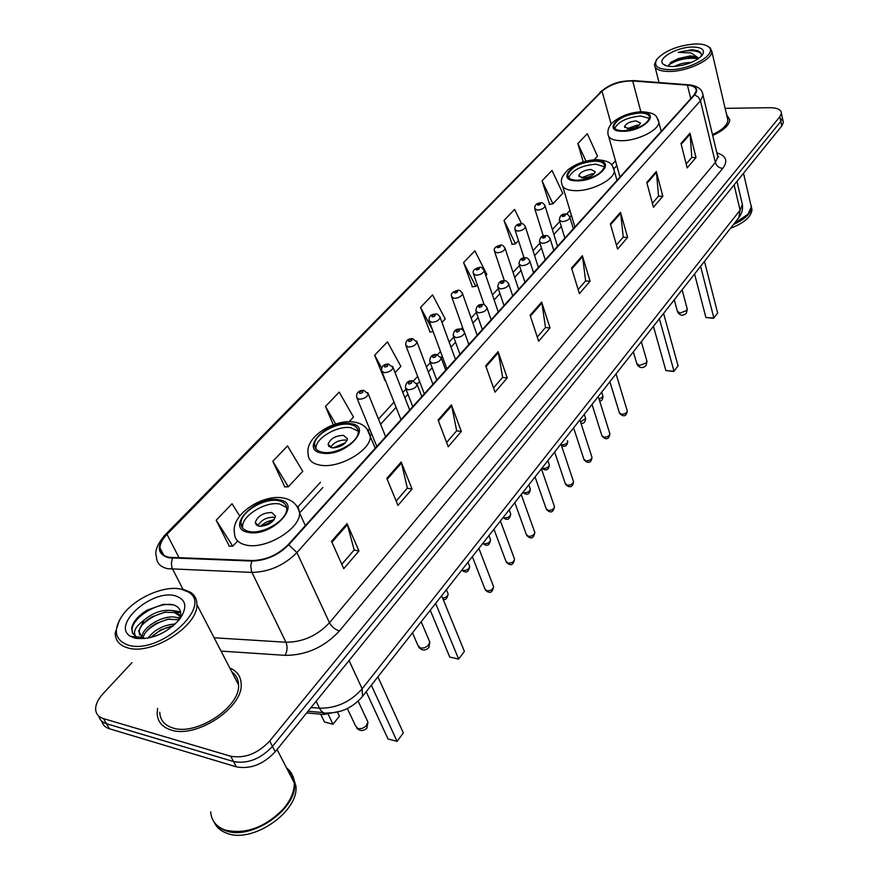 <?xml version="1.0" encoding="UTF-8"?>
<svg xmlns="http://www.w3.org/2000/svg" width="879" height="879" viewBox="0 0 879 879"><rect width="100%" height="100%" fill="white"/><g stroke="black" fill="none" stroke-linecap="round" stroke-linejoin="round"><path stroke-width="1.32" d="M340.766 711.155L323.966 714.44L306.628 712.968M101.865 721.285C102.733 724.955 105.26 727.46 109.446 728.779L236.451 766.873C250.449 769.4 263.381 764.356 275.237 751.743L781.794 125.983L783.365 122.412L783.002 120.72M131.905 662.7L102.92 693.85C98.074 699.157 95.646 704.255 95.635 709.144C95.866 713.858 98.47 717.011 103.447 718.604L230.694 756.226L233.572 761.566C247.603 764.06 260.558 759.006 272.468 746.403L780.816 121.379L782.376 117.819L782.024 116.127L782.376 117.819L780.816 121.379L272.468 746.403C260.558 759.006 247.603 764.06 233.572 761.566L106.458 723.703L233.572 761.566L236.451 766.873M98.877 716.209C99.723 719.89 102.25 722.384 106.458 723.703C102.25 722.384 99.723 719.89 98.877 716.209M171.031 729.988C196.226 738.854 243.373 707.463 241.165 683.994C240.89 676.434 237.099 671.095 229.815 668.007C237.099 671.095 240.89 676.434 241.165 683.994C243.373 707.463 196.226 738.854 171.031 729.988C162.132 727.142 157.506 721.571 157.143 713.254C157.506 721.571 162.132 727.142 171.031 729.988M234.221 673.984L232.506 673.193L234.221 673.984M712.682 135.454C723.472 130.553 729.163 125.356 729.79 119.874L726.537 114.413L729.79 119.874C729.163 125.356 723.472 130.553 712.682 135.454M168.955 557.297C162.967 555.924 159.945 552.759 159.901 547.804C160.088 543.53 162.45 539.036 166.999 534.344L602.027 91.196C610.268 84.362 620.486 80.945 632.693 80.945L687.422 85.131C693.256 85.681 696.201 87.526 696.267 90.658L694.135 94.921L288.147 544.694C277.885 554.913 265.887 560.187 252.141 560.549L168.955 557.297M168.482 557.78L251.79 561.055C265.876 560.692 278.182 555.275 288.708 544.804L694.619 94.91C698.86 89.328 696.575 85.977 687.73 84.878L633.001 80.703C620.497 80.703 610.026 84.208 601.588 91.207L166.494 534.245C156.297 546.068 156.956 553.913 168.482 557.78M542.035 180.854L552.935 203.807L562.769 193.303L552.012 170.46L542.035 180.854L549.639 204.357M521.555 223.662L514.611 209.422L504.008 220.453L512.182 244.318M485.834 275.556L486.845 274.49L474.869 250.812L463.596 262.557L472.397 286.785M239.725 515.94L232.034 503.733L216.179 520.247L229.287 546.156M272.798 461.288L288.301 486.801L302.761 471.331L287.532 445.928L272.798 461.288L284.84 486.889M395.078 372.619L400.89 366.4L387.441 341.876L374.608 355.237L384.859 380.167M441.983 322.461L445.235 318.978L432.556 294.883L420.547 307.386L430.04 331.976M157.594 708.375L157.143 713.254L157.594 708.375M230.694 756.226C244.736 758.698 257.734 753.633 269.688 741.03L779.827 116.753L781.398 113.204C781.101 109.611 777.256 107.776 769.85 107.699L725.12 108.348M620.519 212.3L627.595 237.407L617.596 249.076L610.356 223.87L620.519 212.3L620.684 213.179L610.586 224.683M656.305 171.548L662.843 196.27L653.449 207.235L646.768 182.414L656.305 171.548L656.459 172.416L646.988 183.217M689.971 133.223L696.014 157.55L687.169 167.889L680.994 143.453L689.971 133.223L690.114 134.08L681.192 144.244M498.118 351.655L507.216 377.915L495.02 392.144L485.713 365.796L498.118 351.655L498.36 352.578L486.01 366.642M451.41 404.845L461.343 431.457L448.246 446.73L438.083 420.019L451.41 404.845L451.674 405.768L438.412 420.887M401.187 462.024L412.053 488.988L397.967 505.425L386.826 478.374L401.187 462.024L401.483 462.958L387.189 479.253M347.04 523.664L358.962 550.957L343.755 568.691L331.537 541.332L347.04 523.664L347.381 524.609L331.932 542.211M582.381 255.723L590.073 281.214L579.404 293.652L571.548 268.062L582.381 255.723L582.579 256.613L571.8 268.886M541.673 302.068L550.023 327.944L538.64 341.239L530.092 315.253L541.673 302.068L541.893 302.969L530.367 316.099M594.105 159.791L597.5 156.154L587.293 133.718L577.866 143.53L583.216 161.912M349.15 421.733L353.501 417.075L339.206 392.111L325.472 406.417L333.295 424.832M550.023 327.944L545.419 327.592M537.267 337.075L545.518 327.471L541.893 302.969M590.073 281.214L585.535 280.961M578.151 289.554L585.634 280.84L582.579 256.613M358.962 550.957L354.061 550.045M341.799 564.307L354.16 549.935L347.381 524.609M412.053 488.988L407.23 488.252M396.176 501.085L407.329 488.131L401.483 462.958M461.343 431.457L456.586 430.864M446.62 442.456L456.684 430.754L451.674 405.768M507.216 377.915L502.535 377.443M493.526 387.914L502.634 377.333L498.36 352.578M696.014 157.55L691.707 157.539M686.169 163.966L691.806 157.418L690.114 134.08M662.843 196.27L658.459 196.182M652.372 203.258L658.569 196.061L656.459 172.416M627.595 237.407L623.134 237.242M616.432 245.032L623.244 237.121L620.684 213.179M420.547 307.386L432.501 329.867M433.16 331.636L429.677 332.009M374.608 355.237L381.717 368.059M385.321 380.135L384.497 380.2M325.472 406.417L335.668 424.019M288.301 486.801L284.477 486.889M216.179 520.247L232.748 546.2L228.925 546.156M237.627 540.992L232.748 546.2M463.596 262.557L475.759 286.345L472.034 286.829M477.253 284.741L475.759 286.345M504.008 220.453L515.512 243.824L511.831 244.373M518.5 240.626L515.512 243.824M552.935 203.807L549.298 204.411M577.866 143.53L585.952 161.143M181.272 589.15C164.505 584.996 135.113 597.874 122.774 614.871C112.6 630.012 114.501 640.121 128.488 645.197C159.868 654.833 213.685 605.774 188.337 592.039L181.272 589.15M119.456 620.014L115.215 632.99C115.27 640.571 119.533 645.56 128.004 647.955C151.924 655.481 198.247 625.881 196.885 604.554C196.929 599.28 194.83 595.204 190.589 592.303L183.184 589.293L177.349 588.567M159.769 712.254C160.11 720.055 164.45 725.285 172.811 727.944C196.435 736.228 240.593 706.837 238.539 684.818C238.396 679.357 236.176 675.083 231.88 671.995M210.685 811.855C211.367 820.459 216.003 826.447 224.584 829.831L225.398 830.117C245.362 834.523 264.491 827.666 282.796 809.559C290.685 800.439 294.498 791.507 294.223 782.771C293.839 776.52 291.279 771.575 286.554 767.916M213.377 820.92C215.893 825.502 220.014 828.765 225.738 830.721C251.504 840.906 297.695 808.592 294.531 783.365L295.915 786.046L292.993 776.366M214.344 822.513C216.772 827.633 221.068 831.259 227.232 833.391C252.987 843.598 299.102 811.295 295.915 786.046M142.112 637.341L141.991 637.132C141.805 627.156 164.889 613.399 177.36 617.761L179.81 618.75M143.068 637.857C144.233 632.715 148.595 627.925 156.165 623.453L167.889 619.212L179.217 619.805M179.558 619.387C182.239 612.103 180.217 607.268 173.493 604.862L163.483 604.302L147.298 610.07C138.607 615.355 133.421 621.2 131.74 627.606L132.377 632.913L136.212 636.814C132.388 632.451 135.014 626.881 144.09 620.124C153.616 612.103 163.483 609.015 173.679 610.839L177.921 613.004L180.459 616.629M139.662 634.968L139.135 631.935C139.728 626.749 143.947 621.75 151.803 616.915L164.812 612.213L174.602 612.575L180.481 616.564M147.936 638.22C154.429 629.661 163.593 624.892 175.415 623.925M150.617 637.627L160.593 629.913L173.317 625.815M144.09 620.124L138.618 631.012L142.024 637.286L145.167 638.583L141.706 637.264M135.047 638.231C151.397 640.077 166.263 633.737 179.668 619.234C187.787 607.125 186.249 599.291 175.064 595.742C151.66 589.051 111.007 625.354 130.51 636.352L135.047 638.231M291.399 774.179L288.235 771.18M247.845 830.413C261.349 827.062 272.886 820.239 282.456 809.944M293.883 782.101C293.3 776.794 291.081 772.487 287.191 769.158M137.234 637.55L135.674 636.77M132.839 633.803L132.059 629.814C132.004 618.42 156.055 602.203 172.394 604.576M142.167 624.969C148.793 618.398 156.901 614.08 166.472 612.004M175.339 611.432L180.689 612.542M146.145 631.627C152.627 625.244 160.516 621.014 169.812 618.937M178.887 618.311L179.931 618.409M150.759 637.583C157.022 631.737 164.472 627.826 173.119 625.837M172.174 610.487L180.558 611.795M175.668 617.377L180.184 617.651M249.251 531.52C263.008 534.707 287.334 519.961 286.708 508.985C286.62 504.48 283.752 501.689 278.094 500.612C264.337 497.712 240.461 512.127 240.945 523.225C241.011 527.598 243.78 530.367 249.251 531.52M286.609 507.502L279.665 504.019C265.919 501.085 242.088 515.501 242.582 526.631L242.703 528.213M328.274 714.451L333.02 724.263L324.483 721.989L320.67 714.166M333.02 724.263L339.426 716.165L337.624 712.419M371.334 685.191L397.055 741.36L388.002 738.942L366.202 691.718M397.055 741.36L403.351 732.943L377.915 676.819M258.997 526.235C267.71 526.038 273.237 522.697 275.577 516.215L271.787 512.49C263.107 512.71 257.602 516.05 255.262 522.533L258.997 526.235M274.006 517.248C266.535 517.149 261.129 520.038 257.778 525.895M260.008 526.356L266.601 521.851L274.259 519.621M261.557 526.356L273.27 520.818M694.696 43.983C678.006 45.532 665.535 50.455 657.294 58.739C652.844 65.782 657.25 69.419 670.523 69.661C691.301 69.529 717.649 53.806 708.771 47.07C706.134 44.796 701.442 43.763 694.696 43.983M656.415 60.014L654.448 64.508C654.668 69.199 659.931 71.518 670.248 71.463C688.059 71.287 712.254 59.64 711.858 51.531L710.254 47.818L707.441 46.104M698.486 58.64L697.3 57.124L690.487 55.871L678.61 58.519L690.74 56.904L694.751 57.531L697.838 59.069M674.468 66.452C679.126 63.87 684.741 62.541 691.323 62.475M701.046 56.542C702.002 53.751 700.618 51.74 696.915 50.521L691.41 49.795L678.258 52.388L690.938 52.894L697.3 57.124M673.501 66.496C686.202 65.398 695.739 61.684 702.134 55.355C705.551 49.861 702.112 47.081 691.839 47.026C676.215 47.279 656.536 58.937 663.173 64.156C665.084 65.826 668.534 66.606 673.501 66.496M678.61 58.519L671.04 62.222L668.622 65.771M730.526 228.254C744.008 223.09 751.171 216.948 751.984 209.806L751.424 207.048M733.482 224.486C744.887 219.387 750.875 213.696 751.435 207.411L751.193 205.554M734.031 223.793L748.084 214.135M734.174 223.607L748.04 214.179L751.314 206.884L750.589 203.796M712.473 134.586C722.219 130.048 727.362 125.268 727.9 120.258L727.296 117.665M678.258 52.388C688.477 49.806 696.047 50.103 700.959 53.3M668.721 65.024C676.665 59.783 686.103 57.607 697.014 58.475M692.366 49.773L693.707 49.883M670.227 62.903C676.797 59.124 684.521 57.234 693.421 57.212M323.153 452.355C336.437 454.784 358.753 441.785 358.225 432.061C358.127 427.776 355.16 425.205 349.315 424.326C336.02 422.129 314.122 434.852 314.517 444.675C314.594 448.839 317.473 451.399 323.153 452.355M358.192 431.149L350.71 427.677C337.426 425.458 315.561 438.181 315.979 448.026L316.022 449.015M435.643 603.379L458.64 659.074L449.751 657.074L430.249 610.246M458.64 659.074L464.398 651.383L441.643 595.742M331.954 447.829C340.195 447.521 345.37 444.51 347.48 438.808L343.557 435.358C335.349 435.687 330.196 438.698 328.087 444.4L331.954 447.829M347.095 440.423L345.535 440.038C338.778 440.016 333.756 442.5 330.482 447.466M333.13 447.916L345.579 442.642M334.778 447.84L344.392 443.763M577.107 180.294C592.171 178.898 601.357 174.251 604.664 166.34C604.499 163.022 601.291 161.264 595.039 161.088C580.085 162.527 570.976 167.175 567.702 175.053C567.823 178.305 570.965 180.052 577.107 180.294M604.609 166.845L595.918 164.164C581.513 165.461 572.427 169.955 568.658 177.668M659.393 318.736L674.039 371.279L665.886 370.553L653.427 326.329M665.886 370.553L673.754 371.476L678.083 365.884L663.579 313.407M583.052 177.997C589.721 177.371 593.786 175.306 595.248 171.79L591.007 169.449C584.348 170.076 580.294 172.141 578.843 175.646L583.052 177.997M594.094 173.943L592.248 173.756L581.25 177.811M623.332 130.773C637.78 129.279 646.537 124.95 649.614 117.775C649.438 114.644 646.219 113.05 639.934 112.995C625.595 114.523 616.904 118.852 613.861 125.994C613.992 129.07 617.157 130.663 623.332 130.773M649.526 118.434L640.725 116.006C627.166 117.336 618.508 121.467 614.762 128.389M700.585 266.337L713.88 318.044L705.903 317.506L694.575 273.984M705.903 317.506L713.55 318.308L717.638 313.023L704.475 261.393M628.815 128.817C635.209 128.158 639.088 126.224 640.45 123.038L636.176 120.895C629.793 121.566 625.936 123.499 624.573 126.675L628.815 128.817M639.077 125.247L637.297 125.115L627.079 128.686M323.054 712.561L323.966 714.44M275.237 751.743L269.688 741.03M109.446 728.779L103.447 718.604M781.794 125.983L779.827 116.753M311.056 707.496L319.506 708.188L316.121 701.244M362.291 696.695L362.489 696.443C352.809 707.606 341.14 713.1 327.493 712.935C324.263 713.814 321.593 712.232 319.506 708.188C336.217 708.441 350.435 701.98 362.159 688.806L349.073 660.536M738.525 218.069L362.489 696.443L362.159 688.806L740.085 210.169L734.097 184.898M736.954 181.382L742.414 204.587C743.03 209.367 741.821 213.751 738.778 217.75L740.085 210.169L742.414 204.587L741.755 201.829M166.999 534.344L179.195 557.967M694.619 94.91L698.322 97.075L700.431 100.755L296.915 552.561C284.126 565.395 269.128 572.009 251.921 572.405L167.735 568.713C160.297 566.955 156.55 562.978 156.473 556.792C154.407 551.54 157.253 544.266 164.999 534.981L166.494 534.245M172.449 558.242L171.361 563.076L171.987 567.933L182.975 589.249M251.79 561.055L250.746 566.032L251.625 571.735L285.961 642.241C302.805 642.186 317.308 635.682 329.471 622.75L296.915 552.561L288.708 544.804M702.354 92.724L703.068 95.437L700.431 100.755L715.352 162.472L717.846 156.956L717.209 154.264M687.73 84.878L689.18 84.845M633.001 80.703L634.451 80.659M601.588 91.207L165.142 534.839M716.868 152.847C726.219 155.825 728.186 161.011 722.769 168.405L339.47 630.913C324.318 647.197 306.178 655.338 285.071 655.349L221.036 651.097M214.135 637.78L285.961 642.241C287.664 646.625 287.367 650.998 285.071 655.349M339.47 630.913C335.086 629.584 331.746 626.859 329.471 622.75L715.352 162.472C716.572 166.043 719.044 168.021 722.769 168.405M687.422 85.131L690.74 98.679M632.693 80.945L640.835 111.754M602.027 91.196L611.136 124.126M615.476 160.813L611.652 164.977M569.944 210.433L566.472 214.223M559.769 221.519L552.375 229.573M539.937 243.142L533.026 250.669M519.445 265.469L513.05 272.435M498.261 288.543L492.438 294.894M476.363 312.408L471.144 318.099M462.585 327.427L460.937 329.218M453.707 337.096L449.136 342.085M440.5 351.501L437.61 354.644M430.26 362.653L426.381 366.873M417.657 376.388L413.449 380.97M405.955 389.133L402.846 392.517M394.034 402.132L378.486 419.063M369.565 428.787L368.301 430.172M320.516 482.241L297.893 506.897M278.885 499.777C255.954 494.888 223.87 528.488 248.438 532.388C272.226 537.585 303.969 502.799 278.885 499.777M246.285 545.101C238.539 543.398 234.605 539.442 234.506 533.234C230.397 514.611 262.239 494.481 282.236 497.822C291.784 499.316 297.574 504.37 299.585 512.995C300.574 528.675 265.865 549.793 246.285 545.101M295.168 504.074L298.508 507.985L299.585 512.995L305.343 525.642M367.037 720.154L367.96 722.12L365.851 726.329L362.038 728.504L358.105 728.702L355.555 725.878L347.348 708.551M350.029 423.557C327.362 419.766 298.223 450.279 322.406 453.146C345.897 457.179 374.641 425.667 350.029 423.557M320.406 465.189C312.353 463.782 308.276 460.124 308.177 454.201C304.519 437.171 333.701 419.47 352.853 421.898C362.522 423.074 368.356 427.864 370.334 436.281C371.158 450.169 339.327 468.782 320.406 465.189M366.95 428.798L375.245 448.202M429.128 640.527L429.831 642.175L427.952 645.834L424.348 647.856L420.536 648.12L417.921 645.461L412.504 632.825M595.533 160.56C574.394 159.879 554.33 180.887 576.602 180.832C598.379 181.59 617.992 160.099 595.533 160.56M575.064 190.666C566.34 190.282 561.901 187.765 561.725 183.118C560.362 179.777 562.527 175.273 568.208 169.614C576.558 163.384 586.15 160.077 596.995 159.67C612.751 161.11 611.773 165.043 614.311 170.779C614.762 179.459 591.391 191.369 575.064 190.666M613.289 167.428L617.003 180.371M646.768 360.599L646.417 362.829L639.505 365.466L636.737 363.499L633.341 351.886M640.384 112.512C619.64 112.281 601.049 131.751 622.87 131.279C644.23 131.553 662.37 111.666 640.384 112.512M621.409 140.706C612.63 140.508 608.147 138.212 607.96 133.828C607.488 129.521 609.257 125.554 613.256 121.95C621.112 115.753 630.584 112.347 641.659 111.721C658.008 113.006 656.195 116.764 658.843 122.17C659.25 130.059 637.209 141.025 621.409 140.706M658.063 119.379L661.228 131.378M687.114 308.573L686.774 310.507L680.115 313.045L677.346 311.221L674.259 299.827M442.653 598.203C445.906 597.665 447.741 596.237 448.136 593.951L447.697 592.853M367.752 392.649L368.301 393.924C367.059 397.209 363.961 398.967 359.017 399.209L356.621 397.231C356.314 392.781 358.643 390.463 363.576 390.287L368.301 393.924L385.628 436.698M359.972 393.484C362.763 392.902 363.521 392.089 362.258 391.056C359.467 391.638 358.709 392.441 359.972 393.484M461.871 570.01L463.112 570.526C466.76 570.537 468.946 569.185 469.672 566.483L469.276 565.461M392.605 366.389L393.1 367.576C391.902 370.707 388.881 372.41 384.035 372.674L381.607 370.751C381.376 366.367 383.651 364.115 388.408 363.994L393.1 367.576L409.702 410.032M384.958 367.048C387.705 366.477 388.452 365.697 387.167 364.708C384.42 365.29 383.683 366.071 384.958 367.048M482.868 543.31L484.098 543.793C487.68 543.782 489.823 542.486 490.537 539.882L490.174 538.937M416.602 341.03L417.053 342.129C415.888 345.128 412.932 346.765 408.186 347.051L405.735 345.194C405.571 340.876 407.79 338.679 412.383 338.591L417.053 342.129L432.951 384.266M409.087 341.535C411.801 340.953 412.515 340.195 411.218 339.272C408.504 339.854 407.801 340.602 409.087 341.535M503.206 517.434L504.436 517.885C507.952 517.863 510.051 516.61 510.743 514.116L510.424 513.226M439.786 316.517L440.192 317.539C439.071 320.406 436.171 322 431.512 322.296L429.04 320.494C428.908 316.275 431.084 314.133 435.555 314.045C436.94 313.473 438.478 314.638 440.192 317.539L455.443 359.357M432.391 316.879C435.072 316.297 435.764 315.572 434.457 314.693C431.787 315.275 431.095 316 432.391 316.879M522.917 492.35L524.148 492.778C527.598 492.745 529.663 491.526 530.334 489.131L530.037 488.295M462.2 292.817L462.563 293.762C461.475 296.52 458.64 298.047 454.069 298.366L451.575 296.619C450.487 293.729 452.619 291.63 457.959 290.323C459.387 289.762 460.915 290.916 462.563 293.762L477.187 335.262M454.926 293.048C457.574 292.465 458.234 291.762 456.926 290.927C454.289 291.509 453.63 292.213 454.926 293.048M542.035 468.035L543.266 468.441C546.65 468.375 548.672 467.199 549.331 464.903L549.067 464.123M483.879 269.875L484.197 270.765C483.153 273.402 480.384 274.885 475.891 275.215L473.374 273.534C472.342 270.688 474.429 268.633 479.637 267.37C481.132 266.831 482.648 267.963 484.197 270.765L498.25 311.935M476.726 269.985C479.341 269.413 479.978 268.732 478.659 267.941C476.055 268.524 475.418 269.205 476.726 269.985M561.187 444.686L561.802 444.818C565.131 444.741 567.12 443.598 567.757 441.39L567.526 440.665M504.865 247.68L505.15 248.504C504.128 251.031 501.415 252.471 497.009 252.811L494.481 251.185C493.493 248.383 495.547 246.373 500.623 245.153C502.14 244.626 503.656 245.746 505.15 248.504L518.632 289.345M497.833 247.669C500.404 247.098 501.019 246.439 499.701 245.691C497.129 246.274 496.503 246.933 497.833 247.669M580.547 421.92L585.656 418.569L585.436 417.888M525.17 226.167L525.433 226.936C524.444 229.364 521.785 230.759 517.456 231.122L514.907 229.551C514.633 226.112 516.632 224.145 520.939 223.629C522.489 223.123 523.983 224.222 525.433 226.936L538.387 267.458M518.258 226.068C520.797 225.496 521.401 224.848 520.071 224.145C517.533 224.727 516.929 225.365 518.258 226.068M599.181 399.505L603.027 396.407L602.829 395.77M544.848 205.334L545.09 206.049C544.134 208.378 541.519 209.729 537.256 210.103L534.707 208.587C534.476 205.192 536.443 203.258 540.629 202.785C542.2 202.291 543.683 203.368 545.09 206.049L557.539 246.241M538.047 205.137C540.552 204.565 541.134 203.939 539.805 203.28C537.3 203.851 536.717 204.466 538.047 205.137M472.364 556.671L484.878 588.897L486.933 590.842C490.647 590.897 492.877 589.512 493.613 586.722L493.196 585.634M407.966 389.782L405.406 387.716C405.691 382.75 408.032 380.453 412.405 380.827L417.217 384.562C416.009 387.815 412.921 389.551 407.966 389.782M411.141 381.585C408.306 382.178 407.57 382.98 408.911 384.013C411.746 383.42 412.482 382.618 411.141 381.585M416.69 383.299L421.832 396.594M493.943 529.213L505.952 561.274L508.018 563.164C511.666 563.186 513.852 561.868 514.567 559.187L514.193 558.176M432.292 363.214L429.721 361.225C430.073 356.358 432.347 354.116 436.555 354.501L441.335 358.192C440.17 361.291 437.149 362.961 432.292 363.214M435.369 355.215C432.578 355.808 431.864 356.588 433.215 357.555C436.006 356.973 436.72 356.193 435.369 355.215M440.873 357.006L445.752 370.103M514.83 502.645L526.356 534.531L528.433 536.377C532.015 536.377 534.146 535.091 534.85 532.531L534.509 531.586M455.783 337.58L453.179 335.646C453.586 330.878 455.816 328.691 459.882 329.087C461.332 328.504 462.914 329.713 464.628 332.712C463.497 335.679 460.552 337.305 455.783 337.58M458.761 329.757C456.014 330.339 455.322 331.097 456.684 332.02C459.431 331.427 460.124 330.68 458.761 329.757M464.211 331.625L468.837 344.513M535.047 476.923L546.123 508.622L548.199 510.413C551.715 510.402 553.814 509.161 554.495 506.7L554.188 505.821M478.473 312.803L475.858 310.935C476.297 306.277 478.484 304.134 482.406 304.53C483.9 303.969 485.472 305.167 487.12 308.111C486.032 310.946 483.142 312.517 478.473 312.803M481.351 305.167C478.648 305.749 477.978 306.474 479.352 307.353C482.066 306.76 482.736 306.035 481.351 305.167M486.746 307.101L491.152 319.791M554.638 452.004L565.274 483.516L567.362 485.263C570.812 485.23 572.866 484.032 573.537 481.67L573.262 480.857M500.404 288.861L497.767 287.059C498.228 282.5 500.371 280.412 504.183 280.797C505.755 280.258 507.315 281.434 508.864 284.324C507.809 287.037 504.986 288.554 500.404 288.861M503.195 281.401C500.525 281.983 499.876 282.686 501.25 283.51C503.931 282.917 504.579 282.214 503.195 281.401M508.534 283.39L512.721 295.893M573.613 427.853L583.843 459.179L585.941 460.882C589.326 460.827 591.347 459.673 591.996 457.399L591.754 456.64M521.61 265.711L518.951 263.975C519.445 259.514 521.544 257.459 525.257 257.833C526.851 257.316 528.4 258.481 529.894 261.316C528.872 263.92 526.103 265.392 521.61 265.711M524.313 258.404C521.686 258.986 521.06 259.668 522.445 260.448C525.082 259.865 525.708 259.184 524.313 258.404M529.597 260.448L533.586 272.776M592.028 404.439L601.851 435.577L603.961 437.226C607.29 437.16 609.268 436.039 609.905 433.852L609.685 433.138M542.123 243.318L539.453 241.637C540.003 237.242 542.057 235.242 545.639 235.627C547.265 235.111 548.804 236.264 550.243 239.055C549.254 241.549 546.54 242.967 542.123 243.318M544.76 236.165C542.156 236.748 541.552 237.407 542.936 238.143C545.54 237.561 546.145 236.901 544.76 236.165M549.979 238.242L553.781 250.405M609.883 381.728L619.332 412.669L621.442 414.273C624.716 414.185 626.672 413.097 627.287 410.998L627.079 410.328M561.989 221.629L559.308 220.003C559.89 215.685 561.912 213.729 565.384 214.113C567.032 213.619 568.548 214.751 569.955 217.498C568.988 219.893 566.329 221.277 561.989 221.629M564.549 214.63C561.978 215.212 561.395 215.849 562.78 216.542C565.351 215.959 565.944 215.322 564.549 214.63M569.713 216.739L573.339 228.738M783.365 122.412L781.398 113.204M323.362 712.583L307.991 711.287M159.901 547.804L163.791 555.253M717.363 154.924L718.692 157.011L717.846 156.956L703.068 95.437C702.376 89.186 697.454 85.626 688.279 84.769L633.561 80.593C622.925 81.154 613.751 81.033 600.005 92.24M616.805 165.593L613.981 168.691M571.416 215.311L569.867 217.003M561.274 226.419L553.902 234.484M541.497 248.076L534.608 255.613M521.071 270.435L514.698 277.412M499.953 293.553L494.141 299.915M478.132 317.451L472.924 323.153M455.553 342.184L450.993 347.172M442.379 356.599L441.302 357.786M432.182 367.774L428.326 372.004M419.624 381.53L417.184 384.189M407.966 394.286L404.867 397.682M396.077 407.307L380.596 424.26M371.707 433.995L370.323 435.512M322.835 487.504L299.585 512.962M139.135 631.935L138.618 631.012M142.024 637.286L136.212 636.814M135.805 636.781L130.51 636.352M294.223 782.771L277.039 749.512M238.539 684.818L196.885 604.554M188.337 592.039L190.589 592.303M131.63 629.034L132.059 629.814M242.582 526.631L240.945 523.225M256.547 525.224L255.262 522.533M356.643 727.988C360.093 731.361 363.521 731.372 366.928 727.999L367.96 722.12L358.16 701.156M659.041 82.538L655.097 67.068M666.776 65.903L663.173 64.156M751.984 209.806L751.435 207.411M751.314 206.884L743.502 173.284M727.9 120.258L711.858 51.531M708.771 47.07L710.254 47.818M315.979 448.026L314.517 444.675M329.054 446.642L328.087 444.4M418.734 647.23C422.019 650.801 425.381 650.932 428.831 647.625L429.831 642.175L421.195 621.761M574.921 226.991L562.703 186.381M568.383 177.316L567.702 175.053M579.14 176.657L578.843 175.646M636.989 364.313C639.56 368.202 642.593 368.631 646.076 365.565L646.988 361.357L641.318 341.722M620.003 177.053L608.718 136.564M614.377 127.894L613.861 125.994M624.804 127.521L624.573 126.675M677.533 311.891C679.972 315.792 682.928 316.231 686.389 313.232L687.279 309.21L682.115 289.828M446.411 589.688L448.136 593.951C447.257 598.555 445.587 600.346 443.126 599.346M376.816 446.455L357.116 398.451M468.002 562.208L469.672 566.483C468.793 570.954 467.156 572.712 464.76 571.757M400.978 419.69L382.057 371.894M463.914 571.57L461.816 570.075M488.922 535.608L490.537 539.882C489.702 544.2 488.098 545.914 485.724 545.035M424.326 393.825L406.131 346.249M484.933 544.881L482.802 543.398M509.183 509.831L510.743 514.116C509.941 518.291 508.37 519.972 506.029 519.148M446.895 368.817L429.402 321.483M505.293 519.017L503.118 517.544M528.817 484.845L530.334 489.131C529.938 493.042 528.4 494.679 525.708 494.064M463.914 331.152L451.905 297.541M525.027 493.943L522.818 492.482M547.87 460.618L549.331 464.903C548.903 468.738 547.397 470.353 544.793 469.727M484.208 304.87L473.671 274.391M544.156 469.628L541.914 468.177M567.757 441.39C567.307 445.148 565.823 446.73 563.307 446.125M504.381 280.775L494.745 251.987M562.725 446.038L561.472 445.532M584.282 414.284L585.656 418.569C585.15 422.272 583.7 423.821 581.283 423.217M524.104 257.921L515.149 230.287M601.697 392.133L603.027 396.407C602.686 399.659 601.544 401.165 599.621 400.923M543.321 236.011L534.926 209.279M485.373 590.073L487.702 591.886M412.767 406.636L405.878 388.936M488.559 592.072C490.987 593.094 492.669 591.303 493.613 586.722L478.879 548.375M506.403 562.362L508.82 564.252M436.775 380.036L430.139 362.346M509.622 564.417C511.985 565.384 513.633 563.637 514.567 559.187L500.404 520.994M526.752 535.542L529.257 537.498M459.959 354.347L453.564 336.69M530.004 537.64C532.3 538.552 533.916 536.849 534.85 532.531L521.236 494.492M546.474 509.567L549.056 511.578M482.362 329.537L476.198 311.913M549.749 511.699C552.001 512.556 553.583 510.897 554.495 506.7L541.409 468.826M565.593 484.395L568.23 486.461M504.008 305.551L498.074 287.971M568.878 486.559C571.493 487.23 573.042 485.593 573.537 481.67L560.945 443.972M584.128 460.003L586.831 462.101M524.961 282.346L519.225 264.821M587.425 462.189C589.952 462.848 591.479 461.255 591.996 457.399L579.887 419.876M602.115 436.336L604.862 438.478M545.233 259.887L539.706 242.417M605.422 438.555C607.861 439.192 609.356 437.621 609.905 433.852L598.247 396.517M619.563 413.372L622.354 415.547M564.856 238.143L559.527 220.739M622.881 415.613C625.233 416.25 626.694 414.712 627.287 410.998L616.058 373.861"/></g></svg>
